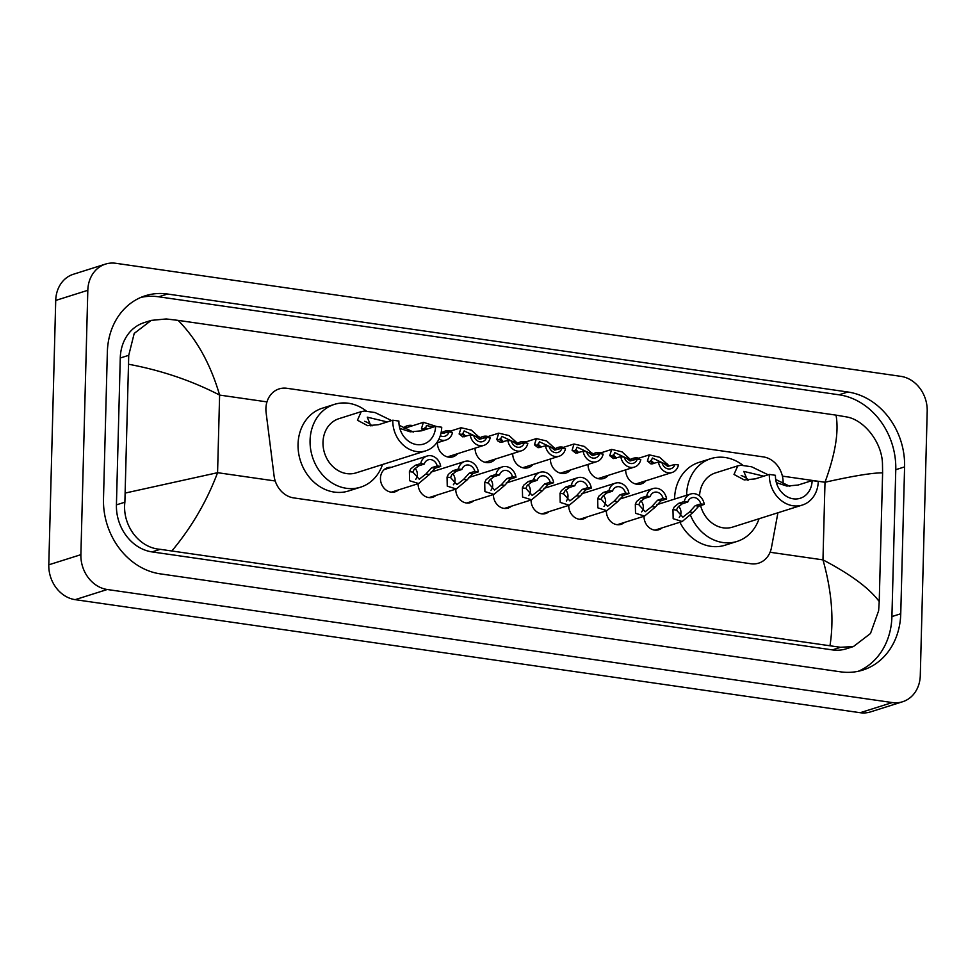 <?xml version="1.0" encoding="UTF-8"?>
<svg xmlns="http://www.w3.org/2000/svg" width="976" height="976" viewBox="0 0 976 976"><rect width="100%" height="100%" fill="white"/><g stroke="black" fill="none" stroke-linecap="round" stroke-linejoin="round"><path stroke-width="1.46" d="M398.452 489.928A12.627 10.687 -107.6 0 1 395.146 491.806A12.627 10.687 -107.6 0 1 380.457 478.191A12.627 10.687 -107.6 0 1 387.521 467.711A12.627 10.687 -107.6 0 1 391.303 467.345M436.101 495.357A12.627 10.687 -107.6 0 1 432.795 497.223A12.627 10.687 -107.6 0 1 418.106 483.706M473.763 500.773A12.627 10.687 -107.6 0 1 470.444 502.652A12.627 10.687 -107.6 0 1 455.768 489.135M511.412 506.202A12.627 10.687 -107.6 0 1 508.106 508.069A12.627 10.687 -107.6 0 1 493.417 494.551M549.061 511.619A12.627 10.687 -107.6 0 1 545.755 513.498A12.627 10.687 -107.6 0 1 531.066 499.98M586.722 517.048A12.627 10.687 -107.6 0 1 583.416 518.915A12.627 10.687 -107.6 0 1 568.727 505.397M624.372 522.465A12.627 10.687 -107.6 0 1 621.065 524.344A12.627 10.687 -107.6 0 1 606.377 510.826M662.021 527.894A12.627 10.687 -107.6 0 1 658.715 529.761A12.627 10.687 -107.6 0 1 644.026 516.243M457.659 453.657A13.432 11.37 -107.6 0 1 453.01 456.805A13.432 11.37 -107.6 0 1 437.394 442.738M495.308 459.086A13.432 11.37 -107.6 0 1 490.672 462.221A13.432 11.37 -107.6 0 1 475.044 448.155M532.969 464.503A13.432 11.37 -107.6 0 1 528.321 467.65A13.432 11.37 -107.6 0 1 512.693 453.584M570.618 469.932A13.432 11.37 -107.6 0 1 565.97 473.067A13.432 11.37 -107.6 0 1 550.354 459.001M608.268 475.349A13.432 11.37 -107.6 0 1 603.632 478.496A13.432 11.37 -107.6 0 1 588.003 464.43M645.929 480.778A13.432 11.37 -107.6 0 1 641.281 483.913A13.432 11.37 -107.6 0 1 625.653 469.846M783.081 483.669A23.68 20.045 72.4 0 0 783.106 483.035A23.68 20.045 72.4 0 0 763.33 456.902L286.907 388.289A23.68 20.045 72.4 0 0 279.148 388.899A23.68 20.045 72.4 0 0 266.106 412.616L274.073 475.837A23.68 20.045 72.4 0 0 293.654 497.894L750.91 563.75A23.68 20.045 72.4 0 0 758.657 563.14A23.68 20.045 72.4 0 0 771.491 547.475L777.921 512.778M630.581 459.562A13.432 11.37 -107.6 0 1 633.18 458.293A13.432 11.37 -107.6 0 1 638.78 458.195M592.932 454.145A13.432 11.37 -107.6 0 1 595.531 452.864A13.432 11.37 -107.6 0 1 601.131 452.766M555.283 448.716A13.432 11.37 -107.6 0 1 557.869 447.447A13.432 11.37 -107.6 0 1 563.481 447.35M517.622 443.299A13.432 11.37 -107.6 0 1 520.22 442.018A13.432 11.37 -107.6 0 1 525.82 441.921M479.972 437.87A13.432 11.37 -107.6 0 1 482.571 436.601A13.432 11.37 -107.6 0 1 488.171 436.504M442.311 432.453A13.432 11.37 -107.6 0 1 444.91 431.172A13.432 11.37 -107.6 0 1 450.522 431.075M403.588 427.878A13.432 11.37 -107.6 0 1 407.26 425.756A13.432 11.37 -107.6 0 1 412.86 425.658M902.617 701.744L870.531 711.894A31.574 26.718 -107.6 0 1 860.198 712.712L75.176 599.654A31.574 26.718 -107.6 0 1 48.8 564.811L55.717 300.437A31.574 26.718 -107.6 0 1 73.383 274.256L105.469 264.106A31.574 26.718 -107.6 0 1 115.802 263.288L900.824 376.346A31.574 26.718 -107.6 0 1 927.2 411.189L920.283 675.563A31.574 26.718 -107.6 0 1 902.617 701.744A31.574 26.718 -107.6 0 1 892.284 702.561L107.262 589.504A31.574 26.718 -107.6 0 1 80.886 554.673L87.816 290.299A31.574 26.718 -107.6 0 1 105.469 264.106M900.75 613.77L904.593 466.894A67.893 57.45 72.4 0 0 847.876 391.998L167.53 294.02A67.893 57.45 72.4 0 0 145.314 295.765A67.893 57.45 72.4 0 0 107.348 352.08L103.493 498.956A67.893 57.45 72.4 0 0 160.21 573.851L840.556 671.83A67.893 57.45 72.4 0 0 862.772 670.085A67.893 57.45 72.4 0 0 900.75 613.77L891.918 616.564L895.773 469.688A67.893 57.45 72.4 0 0 839.055 394.792L158.71 296.802A67.893 57.45 72.4 0 0 140.971 297.375M858.294 671.268A67.893 57.45 72.4 0 0 891.918 616.564M151.243 320.384L144.119 322.641A42.627 36.075 72.4 0 0 120.268 357.997L116.425 504.873A42.627 36.075 72.4 0 0 152.024 551.904L832.382 649.894A42.627 36.075 72.4 0 0 846.326 648.796L853.451 646.539L840.556 647.295L160.21 549.317C138.665 547.829 122.122 524.868 124.879 502.201L128.734 355.325L134.212 333.414L151.243 320.384L166.249 318.957L178.096 320.372C196.664 339.099 210.499 363.999 219.612 395.073C191.699 380.664 161.443 370.404 128.856 364.292M830.003 645.49C834.077 619.589 831.747 591.053 822.975 559.87C850.633 574.364 869.384 588.26 879.23 601.558L878.632 610.756L870.494 633.497L853.451 646.539M879.23 601.558L882.609 472.848C872.483 472.787 853.292 475.922 825.001 482.254C835.334 453.986 839.006 431.612 836.029 415.129L178.096 320.372M836.029 415.129L846.595 416.935C864.004 419.741 882.06 442.226 882.475 463.881L882.609 472.848M125.477 493.002L217.575 472.689C206.912 501.066 191.735 527.077 172.057 550.732M674.941 464.454L678.442 464.966A11.846 10.016 72.4 0 1 672.086 472.494A11.846 10.016 72.4 0 1 658.471 462.087L661.972 462.587A7.893 6.686 72.4 0 0 670.902 468.736A7.893 6.686 72.4 0 0 674.941 464.454L667.694 466.382L663.912 463.466L652.395 458.025L650.882 461.599L652.785 463.881M653.92 463.527A7.893 6.686 72.4 0 0 650.699 460.477M658.471 462.087L651.053 463.99L647.393 461.087L649.345 454.853L659.63 457.268L668.987 465.747M637.291 459.037L640.793 459.537A11.846 10.016 72.4 0 1 634.437 467.077A11.846 10.016 72.4 0 1 620.809 456.67L624.323 457.171A7.893 6.686 72.4 0 0 633.241 463.307A7.893 6.686 72.4 0 0 637.291 459.037L630.045 460.965L626.263 458.049L614.746 452.608L613.233 456.17L615.136 458.452M616.271 458.098A7.893 6.686 72.4 0 0 613.05 455.048M620.809 456.67L613.404 458.561L609.744 455.67L611.696 449.424L621.98 451.839L631.326 460.33M599.63 453.608L603.144 454.121A11.846 10.016 72.4 0 1 596.775 461.648A11.846 10.016 72.4 0 1 583.16 451.241L586.661 451.742A7.893 6.686 72.4 0 0 595.592 457.89A7.893 6.686 72.4 0 0 599.63 453.608L592.395 455.536L588.601 452.62L577.084 447.179L575.584 450.753L577.475 453.035M578.609 452.681A7.893 6.686 72.4 0 0 575.389 449.631M583.16 451.241L575.742 453.145L572.082 450.241L574.047 444.007L584.331 446.422L593.676 454.901M561.981 448.191L565.482 448.692A11.846 10.016 72.4 0 1 559.126 456.231A11.846 10.016 72.4 0 1 545.511 445.812L549.012 446.325A7.893 6.686 72.4 0 0 557.943 452.461A7.893 6.686 72.4 0 0 561.981 448.191L554.734 450.119L550.952 447.203L539.435 441.762L537.922 445.324L539.826 447.606M540.96 447.252A7.893 6.686 72.4 0 0 537.739 444.202M545.511 445.812L538.093 447.716L534.433 444.824L536.385 438.578L546.67 440.993L556.027 449.485M524.319 442.762L527.833 443.275A11.846 10.016 72.4 0 1 521.477 450.802A11.846 10.016 72.4 0 1 507.849 440.396L511.363 440.896A7.893 6.686 72.4 0 0 520.281 447.045A7.893 6.686 72.4 0 0 524.319 442.762L517.085 444.69L513.303 441.774L501.786 436.333L500.273 439.908L502.164 442.189M503.311 441.835A7.893 6.686 72.4 0 0 500.09 438.785M507.849 440.396L500.432 442.299L497.98 441.128L496.784 439.395L498.736 433.161L509.021 435.577L518.366 444.056M486.67 437.346L490.172 437.846A11.846 10.016 72.4 0 1 483.815 445.385A11.846 10.016 72.4 0 1 470.2 434.967L473.702 435.479A7.893 6.686 72.4 0 0 482.632 441.616A7.893 6.686 72.4 0 0 486.67 437.346L479.436 439.273L475.641 436.357L464.125 430.916L462.624 434.479L464.515 436.76M465.65 436.406A7.893 6.686 72.4 0 0 462.429 433.356M470.2 434.967L462.783 436.87L459.123 433.978L461.075 427.732L471.371 430.148L480.717 438.639M433.307 427.085L426.475 425.487L425.207 429.647M426.573 429.208A7.893 6.686 72.4 0 0 424.78 427.939M438.907 439.115A11.846 10.016 72.4 0 0 446.166 439.956A11.846 10.016 72.4 0 0 452.522 432.429L449.021 431.917L440.896 433.576M422.669 430.282L421.473 428.549L423.425 422.315L436.345 426.463M441.359 431.258L443.067 433.21M440.286 435.711A7.893 6.686 72.4 0 0 444.971 436.199A7.893 6.686 72.4 0 0 449.021 431.917M687.787 502.03L682.297 503.775L677.698 507.386L676.466 510.094L682.858 517.158L689.495 511.973L695.254 505.641L700.756 503.909A7.893 6.686 72.4 0 0 691.838 497.76A7.893 6.686 72.4 0 0 687.787 502.03L684.286 501.53L678.784 503.274L674.294 506.898L672.976 509.594L673.172 518.695L682.187 521.513L654.933 530.139M679.272 517.304A7.893 6.686 72.4 0 0 680.955 512.607A7.893 6.686 72.4 0 0 678.601 506.251M684.286 501.53A11.846 10.016 72.4 0 1 690.642 494.002A11.846 10.016 72.4 0 1 704.269 504.409L698.767 506.154L692.997 512.473L682.187 521.513M704.269 504.409L700.756 503.909M650.138 496.613L644.636 498.358L640.036 501.969L638.816 504.665L645.197 511.741L651.846 506.544L657.604 500.224L663.107 498.48A7.893 6.686 72.4 0 0 654.176 492.343A7.893 6.686 72.4 0 0 650.138 496.613L646.637 496.113L641.134 497.845L636.645 501.469L635.327 504.165L635.522 513.266L644.538 516.084L617.283 524.71M641.622 511.875A7.893 6.686 72.4 0 0 643.306 507.191A7.893 6.686 72.4 0 0 640.951 500.822M646.637 496.113A11.846 10.016 72.4 0 1 652.993 488.573A11.846 10.016 72.4 0 1 666.608 498.98L661.106 500.725L655.335 507.056L644.538 516.084M666.608 498.98L663.107 498.48M612.489 491.184L606.987 492.929L602.387 496.54L601.167 499.248L607.548 506.312L614.185 501.127L619.955 494.795L625.457 493.063A7.893 6.686 72.4 0 0 616.527 486.914A7.893 6.686 72.4 0 0 612.489 491.184L608.975 490.684L603.473 492.429L598.983 496.052L597.666 498.748L597.861 507.849L606.877 510.668L579.622 519.293M603.973 506.459A7.893 6.686 72.4 0 0 605.645 501.762A7.893 6.686 72.4 0 0 603.29 495.405M608.975 490.684A11.846 10.016 72.4 0 1 615.344 483.157A11.846 10.016 72.4 0 1 628.959 493.563L623.457 495.308L617.686 501.627L606.877 510.668M628.959 493.563L625.457 493.063M574.827 485.767L569.325 487.512L564.726 491.123L563.506 493.819L569.899 500.895L576.535 495.698L582.294 489.379L587.796 487.634A7.893 6.686 72.4 0 0 578.878 481.497A7.893 6.686 72.4 0 0 574.827 485.767L571.326 485.267L565.824 487L561.334 490.623L560.017 493.319L560.212 502.42L569.228 505.239L541.973 513.864M566.312 501.03A7.893 6.686 72.4 0 0 567.995 496.345A7.893 6.686 72.4 0 0 565.641 489.976M571.326 485.267A11.846 10.016 72.4 0 1 577.682 477.728A11.846 10.016 72.4 0 1 591.31 488.134L585.807 489.879L580.037 496.211L569.228 505.239M591.31 488.134L587.796 487.634M537.178 480.338L531.676 482.083L527.077 485.694L525.857 488.403L532.237 495.466L538.886 490.281L544.645 483.95L550.147 482.217A7.893 6.686 72.4 0 0 541.216 476.068A7.893 6.686 72.4 0 0 537.178 480.338L533.677 479.838L528.175 481.583L523.685 485.206L522.367 487.902L522.563 497.004L531.578 499.822L504.324 508.447M528.663 495.613A7.893 6.686 72.4 0 0 530.346 490.916A7.893 6.686 72.4 0 0 527.992 484.56M533.677 479.838A11.846 10.016 72.4 0 1 540.033 472.311A11.846 10.016 72.4 0 1 553.648 482.717L548.146 484.462L542.375 490.782L531.578 499.822M553.648 482.717L550.147 482.217M499.529 474.922L494.027 476.666L489.427 480.277L488.207 482.974L494.588 490.05L501.225 484.852L506.995 478.533L512.498 476.788A7.893 6.686 72.4 0 0 503.567 470.652A7.893 6.686 72.4 0 0 499.529 474.922L496.015 474.421L490.513 476.154L486.024 479.777L484.706 482.473L484.901 491.575L493.917 494.393L466.662 503.018M491.013 490.184A7.893 6.686 72.4 0 0 492.685 485.499A7.893 6.686 72.4 0 0 490.33 479.131M496.015 474.421A11.846 10.016 72.4 0 1 502.372 466.882A11.846 10.016 72.4 0 1 515.999 477.288L510.497 479.033L504.726 485.365L493.917 494.393M515.999 477.288L512.498 476.788M461.868 469.493L456.365 471.237L451.766 474.848L450.546 477.557L456.939 484.621L463.576 479.436L469.334 473.104L474.836 471.371A7.893 6.686 72.4 0 0 465.918 465.223A7.893 6.686 72.4 0 0 461.868 469.493L458.366 468.992L452.864 470.737L448.374 474.36L447.057 477.057L447.252 486.158L456.268 488.976L429.013 497.601M453.352 484.767A7.893 6.686 72.4 0 0 455.036 480.07A7.893 6.686 72.4 0 0 452.681 473.714M458.366 468.992A11.846 10.016 72.4 0 1 464.722 461.465A11.846 10.016 72.4 0 1 478.35 471.872L472.848 473.616L467.077 479.936L456.268 488.976M478.35 471.872L474.836 471.371M424.218 464.076L418.716 465.82L414.117 469.432L412.897 472.128L419.277 479.204L425.926 474.007L431.685 467.687L437.187 465.942A7.893 6.686 72.4 0 0 428.257 459.806A7.893 6.686 72.4 0 0 424.218 464.076L420.717 463.576L415.215 465.308L410.713 468.931L409.395 471.628L409.603 480.729L418.619 483.547L391.364 492.172M415.703 479.338A7.893 6.686 72.4 0 0 417.386 474.653A7.893 6.686 72.4 0 0 415.032 468.285M420.717 463.576A11.846 10.016 72.4 0 1 427.073 456.036A11.846 10.016 72.4 0 1 440.688 466.443L435.186 468.187L429.416 474.507L418.619 483.547M440.688 466.443L437.187 465.942M769.32 474.421A28.426 24.046 -107.6 0 0 802.357 505.043A28.426 24.046 -107.6 0 0 818.254 481.473L812.142 480.582A21.313 18.032 -107.6 0 1 800.222 498.272A21.313 18.032 -107.6 0 1 775.444 475.3L769.32 474.421L755.168 478.899L744.188 479.911L734.001 474.446L737.771 465.857L741.016 465.259L751.605 466.784L768.124 474.8M812.142 480.582L797.99 485.06L786.778 486.048L776.371 482.644M775.7 479.497L789.84 486.304M737.771 465.857L715.432 472.921A28.426 24.046 72.4 0 0 699.548 495.954M686.604 495.271A43.42 36.746 -107.6 0 1 686.616 494.637A43.42 36.746 -107.6 0 1 710.906 458.622A43.42 36.746 -107.6 0 1 742.785 465.198M674.575 499.078A43.42 36.746 -107.6 0 1 674.587 498.443A43.42 36.746 -107.6 0 1 698.877 462.429L710.906 458.622M700.585 505.568A28.426 24.046 72.4 0 0 732.573 527.113L802.357 505.043M759.047 518.744A43.42 36.746 -107.6 0 1 737.087 541.412A43.42 36.746 -107.6 0 1 690.642 515.633M737.087 541.412L725.058 545.218A43.42 36.746 -107.6 0 1 679.894 522.233M741.174 475.544A21.313 18.032 -107.6 0 1 748.592 480.107M763.818 476.166L743.797 471.396L747.396 480.143M392.791 420.192A28.426 24.046 -107.6 0 0 425.829 450.814A28.426 24.046 -107.6 0 0 441.725 427.244L435.601 426.353A21.313 18.032 -107.6 0 1 423.682 444.043A21.313 18.032 -107.6 0 1 398.903 421.071L392.791 420.192L378.627 424.67L367.659 425.682L357.46 420.217L361.242 411.628L364.475 411.03L375.065 412.555L391.583 420.571M435.601 426.353L421.449 430.831L410.237 431.819L399.831 428.415M399.16 425.268L413.312 432.075M361.242 411.628L338.892 418.692A28.426 24.046 72.4 0 0 322.995 442.262A28.426 24.046 72.4 0 0 356.033 472.884L425.829 450.814M382.519 464.515A43.42 36.746 -107.6 0 1 360.559 487.183A43.42 36.746 -107.6 0 1 310.075 440.408A43.42 36.746 -107.6 0 1 334.365 404.393A43.42 36.746 -107.6 0 1 366.256 410.969M360.559 487.183L348.517 490.989A43.42 36.746 -107.6 0 1 298.046 444.214A43.42 36.746 -107.6 0 1 322.336 408.2L334.365 404.393M364.634 421.315A21.313 18.032 -107.6 0 1 372.063 425.878M387.277 421.937L367.269 417.167L370.856 425.914M770.076 552.257L822.975 559.87L825.001 482.254L782.398 476.117M275.232 480.985L217.575 472.689L219.612 395.073L266.973 401.892M87.816 290.299L55.717 300.437M80.886 554.673L48.8 564.811M107.262 589.504L75.176 599.654M892.284 702.561L860.198 712.712M158.71 296.802L167.53 294.02M839.055 394.792L847.876 391.998M895.773 469.688L904.593 466.894M832.382 649.894L840.556 647.295M152.024 551.904L160.21 549.317M116.425 504.873L124.879 502.201M120.268 357.997L128.734 355.325M647.393 461.087L650.882 461.599M663.912 463.466L667.413 463.978M609.744 455.67L613.233 456.17M626.263 458.049L629.752 458.549M572.082 450.241L575.584 450.753M588.601 452.62L592.103 453.132M534.433 444.824L537.922 445.324M550.952 447.203L554.453 447.703M496.784 439.395L500.273 439.908M513.303 441.774L516.792 442.287M459.123 433.978L462.624 434.479M475.641 436.357L479.143 436.858M421.473 428.549L424.963 429.062M692.997 512.473L689.495 511.973M676.466 510.094L672.976 509.594M682.297 503.775L678.784 503.274M698.767 506.154L695.254 505.641M655.335 507.056L651.846 506.544M638.816 504.665L635.327 504.165M644.636 498.358L641.134 497.845M661.106 500.725L657.604 500.224M617.686 501.627L614.185 501.127M601.167 499.248L597.666 498.748M606.987 492.929L603.473 492.429M623.457 495.308L619.955 494.795M580.037 496.211L576.535 495.698M563.506 493.819L560.017 493.319M569.325 487.512L565.824 487M585.807 489.879L582.294 489.379M542.375 490.782L538.886 490.281M525.857 488.403L522.367 487.902M531.676 482.083L528.175 481.583M548.146 484.462L544.645 483.95M504.726 485.365L501.225 484.852M488.207 482.974L484.706 482.473M494.027 476.666L490.513 476.154M510.497 479.033L506.995 478.533M467.077 479.936L463.576 479.436M450.546 477.557L447.057 477.057M456.365 471.237L452.864 470.737M472.848 473.616L469.334 473.104M429.416 474.507L425.926 474.007M412.897 472.128L409.395 471.628M418.716 465.82L415.215 465.308M435.186 468.187L431.685 467.687M751.605 466.784L741.016 465.259M375.065 412.555L364.475 411.03M672.086 472.494L635.681 484.011M649.345 454.853L631.521 460.489M634.437 467.077L598.02 478.594M611.696 449.424L593.859 455.072M596.775 461.648L560.37 473.165M574.047 444.007L556.21 449.643M559.126 456.231L522.721 467.748M536.385 438.578L518.549 444.226M521.477 450.802L485.06 462.319M498.736 433.161L480.9 438.797M483.815 445.385L447.411 456.902M461.075 427.732L443.25 433.381M446.166 439.956L436.565 442.994M423.425 422.315L404.406 428.33M690.642 494.002L656.848 504.69M652.993 488.573L619.187 499.261M615.344 483.157L581.537 493.844M577.682 477.728L543.876 488.415M540.033 472.311L506.227 482.998M502.372 466.882L468.578 477.569M464.722 461.465L430.916 472.152M427.073 456.036L384.215 469.59"/></g></svg>
